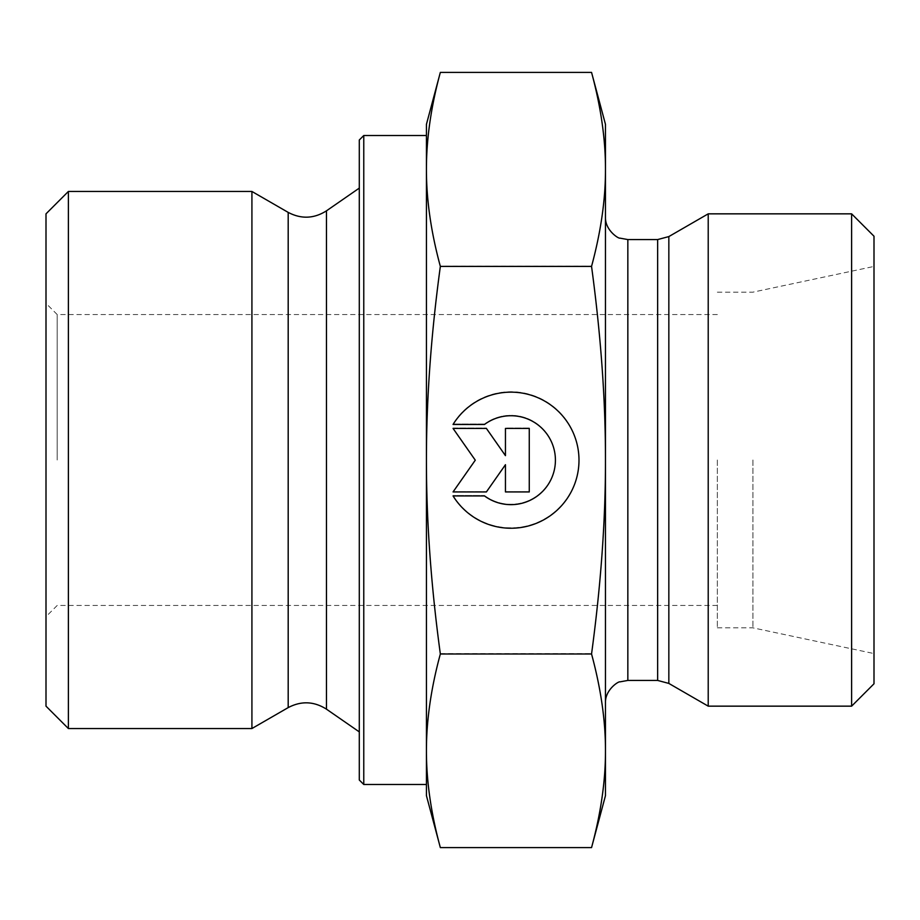 <?xml version="1.0" encoding="UTF-8"?>
<svg xmlns="http://www.w3.org/2000/svg" width="920" height="920" viewBox="0 0 920 920"><rect width="100%" height="100%" fill="white"/><g stroke="black" fill="none" stroke-linecap="round" stroke-linejoin="round"><path stroke-width="0.69" stroke-dasharray="4.6 3.45" d="M453.054 495.535L453.054 495.535A68.034 68.034 180 0 0 578.99 459.804A68.034 68.034 180 0 0 453.054 424.074L453.054 424.085A68.034 68.034 0 0 1 578.99 459.804A68.034 68.034 0 0 1 453.054 495.535L484.495 495.535L453.054 495.535M484.495 495.535L484.495 495.535A44.459 44.459 180 0 0 555.415 459.804A44.459 44.459 180 0 0 484.495 424.085A44.459 44.459 -0 0 1 555.415 459.804A44.459 44.459 -0 0 1 484.495 495.535M484.495 424.074L453.054 424.085L484.495 424.074M529.264 491.567L505.448 491.567L529.264 491.567L529.264 428.053L505.448 428.053L505.448 455.262L486.392 428.053L453.054 428.053L475.284 459.804L453.054 491.567L486.392 491.567L505.448 464.347L505.448 491.567L505.448 464.347L486.392 491.567L453.054 491.567L475.284 459.804L453.054 428.053L486.392 428.053L505.448 455.262L505.448 428.053L529.264 428.053L529.264 491.567M453.054 424.465L453.054 424.465A68.034 68.034 180 0 1 578.99 460.195L578.99 460.195M453.054 495.926L453.054 495.914A68.034 68.034 180 0 0 453.054 495.926L484.495 495.914A44.459 44.459 0 0 0 555.415 460.195L555.415 460.195M529.264 428.433L505.448 428.433M505.448 455.653L486.392 428.433L453.054 428.433M475.284 460.195L453.054 491.947M505.448 464.738L505.448 491.947M68.379 191.463L68.379 728.536M46 706.157L46 213.842M46 460L46 616.653L46 460M251.919 191.463L251.919 728.536M440.346 847.607C431.031 813.349 426.397 781.022 426.431 750.605C426.397 720.188 431.031 687.861 440.346 653.602C431.043 585.235 426.409 520.697 426.431 460L426.431 795.673M440.346 266.006C431.031 231.817 426.397 199.548 426.431 169.199L426.431 459.804C426.397 399.038 431.031 334.443 440.346 266.006L591.548 266.006C600.921 335.34 605.556 399.947 605.463 459.804C605.556 519.673 600.921 584.269 591.548 653.602C600.921 688.309 605.556 720.647 605.463 750.605C605.556 780.562 600.921 812.9 591.548 847.607M426.431 124.326L426.431 169.199C426.397 138.851 431.031 106.582 440.346 72.392M440.346 653.602L591.548 653.602M426.431 135.516L426.431 459.804M426.431 460L426.431 784.484M426.431 750.8L426.431 169.395M359.294 780.01L359.294 139.989M363.768 135.516L363.768 784.484M359.294 460L359.294 188.105L359.294 460M591.548 72.392C600.921 107.03 605.556 139.299 605.463 169.199C605.556 199.099 600.921 231.368 591.548 266.006M57.189 460L57.189 314.536L57.189 460M717.347 460L717.347 627.842L717.347 460M605.463 795.673L605.463 124.326M605.463 605.463L605.463 702.811M752.928 460L752.928 627.842L752.928 460M874 460L874 653.568L874 460M708.216 213.842L708.216 706.157M851.621 706.157L851.621 213.842M874 236.221L874 683.779M326.473 709.17L326.473 210.829M288.19 707.606L288.19 212.393M668.84 236.578L668.84 683.422M657.65 680.432L657.65 239.568M627.842 239.568L627.842 680.432M717.347 314.536L57.189 314.536L46 303.347M717.347 605.463L57.189 605.463L46 616.653M717.347 627.842L752.928 627.842L874 653.568M717.347 292.157L752.928 292.157L874 266.432"/><path stroke-width="1.38" d="M453.054 424.465L484.495 424.465L453.054 424.465A68.034 68.034 0 0 1 578.99 460.195A68.034 68.034 0 0 1 453.054 495.926A68.034 68.034 180 0 0 578.99 460.195M484.495 424.465L484.495 424.465A44.459 44.459 0 0 1 555.415 460.195L555.415 460.195A44.459 44.459 180 0 0 484.495 424.465M453.054 495.926L484.495 495.926A44.459 44.459 180 0 0 555.415 460.195M505.448 428.433L529.264 428.433L529.264 491.947L505.448 491.947L505.448 464.738L486.392 491.947L453.054 491.947L475.284 460.195L453.054 428.433L486.392 428.433L505.448 455.653L505.448 428.433L505.448 455.653M453.054 428.433L475.284 460.195M453.054 491.947L486.392 491.947L505.448 464.738M505.448 491.947L529.264 491.947L529.264 428.433M68.379 728.536L68.379 191.463L251.919 191.463L251.919 728.536L68.379 728.536L46 706.157L46 213.842L68.379 191.463M440.346 847.607L426.431 795.673L426.431 750.8C426.397 781.149 431.031 813.418 440.346 847.607L591.548 847.607L605.463 795.673L605.463 750.8C605.556 720.9 600.921 688.631 591.548 653.994C600.921 584.66 605.556 520.053 605.463 460.195L605.463 460C605.544 400.2 600.909 335.662 591.548 266.397C600.921 231.69 605.556 199.352 605.463 169.395C605.556 139.438 600.921 107.099 591.548 72.392L605.463 124.326L605.463 460M426.431 460.195C426.397 520.962 431.031 585.557 440.346 653.994C431.031 688.183 426.397 720.452 426.431 750.8L426.431 169.395C426.397 199.812 431.031 232.139 440.346 266.397C431.031 334.822 426.397 399.429 426.431 460.195M440.346 72.392C431.031 106.651 426.397 138.977 426.431 169.395L426.431 124.326L440.346 72.392L591.548 72.392M440.346 653.994L591.548 653.994M440.346 266.397L591.548 266.397M591.548 847.607C600.921 812.969 605.556 780.7 605.463 750.8L605.463 460.195M363.768 784.484L363.768 135.516L359.294 139.989L359.294 780.01L363.768 784.484L426.431 784.484L426.431 750.8M426.431 169.395L426.431 135.516L363.768 135.516M657.65 239.568L657.65 680.432L668.84 683.422L668.84 236.578L657.65 239.568L627.842 239.568L627.842 680.432L619.931 681.869C618.838 681.053 605.061 689.597 605.463 702.811L605.463 605.463M668.84 683.422L708.216 706.157L708.216 213.842L668.84 236.578M851.621 706.157L874 683.779L874 236.221L851.621 213.842L851.621 706.157L708.216 706.157M326.473 709.17C314.007 701.27 301.254 700.752 288.19 707.606L288.19 212.393C301.254 219.248 314.007 218.73 326.473 210.829L326.473 709.17L359.294 731.894M326.473 210.829L359.294 188.105M288.19 212.393L251.919 191.463M288.19 707.606L251.919 728.536M627.842 680.432L657.65 680.432M627.842 239.568L619.931 238.13C618.838 238.947 605.061 230.402 605.463 217.189M851.621 213.842L708.216 213.842"/></g></svg>
